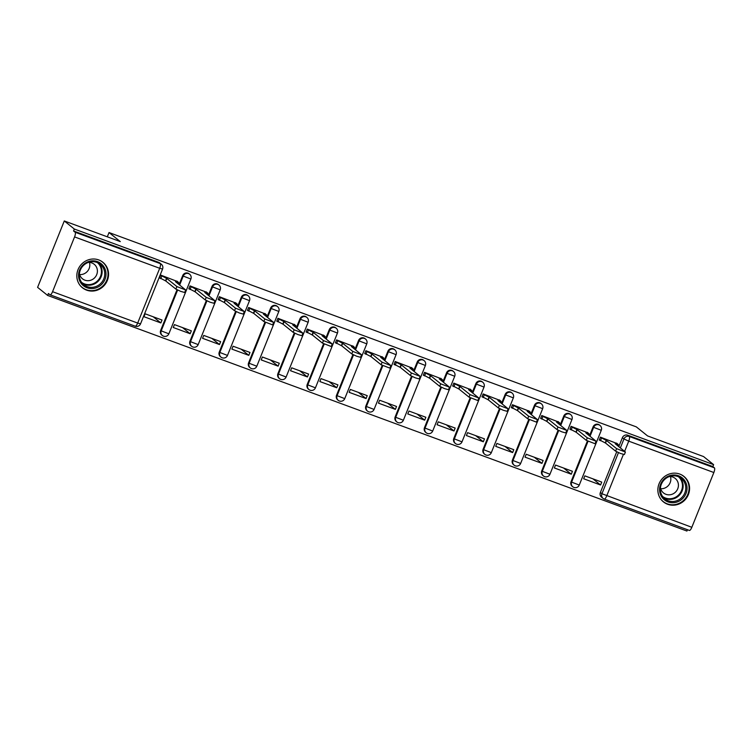 <?xml version="1.0" encoding="UTF-8"?>
<svg xmlns="http://www.w3.org/2000/svg" width="752" height="752" viewBox="0 0 752 752"><rect width="100%" height="100%" fill="white"/><g stroke="black" fill="none" stroke-linecap="round" stroke-linejoin="round"><path stroke-width="1.13" d="M189.062 273.756A4.192 3.986 128.8 0 0 182.68 275.636L183.234 276.087A4.192 3.986 -51.2 0 1 189.617 274.198L189.062 273.756M218.381 284.557A4.192 3.986 128.8 0 0 211.998 286.437L212.553 286.888A4.192 3.986 -51.2 0 1 218.935 285.008L218.381 284.557M247.69 295.367A4.192 3.986 128.8 0 0 241.307 297.247L241.862 297.689A4.192 3.986 -51.2 0 1 248.245 295.809L247.69 295.367M277.009 306.167A4.192 3.986 128.8 0 0 270.626 308.047L271.181 308.499A4.192 3.986 -51.2 0 1 277.563 306.619L277.009 306.167M306.327 316.968A4.192 3.986 128.8 0 0 299.935 318.848L300.49 319.299A4.192 3.986 -51.2 0 1 306.882 317.419L306.327 316.968M335.636 327.778A4.192 3.986 128.8 0 0 329.254 329.658L329.808 330.1A4.192 3.986 -51.2 0 1 336.191 328.22L335.636 327.778M364.955 338.579A4.192 3.986 128.8 0 0 358.563 340.459L359.118 340.91A4.192 3.986 -51.2 0 1 365.51 339.03L364.955 338.579M394.264 349.379A4.192 3.986 128.8 0 0 387.882 351.259L388.436 351.71A4.192 3.986 -51.2 0 1 394.819 349.83L394.264 349.379M423.583 360.189A4.192 3.986 128.8 0 0 417.191 362.069L417.755 362.511A4.192 3.986 -51.2 0 1 424.137 360.631L423.583 360.189M452.892 370.99A4.192 3.986 128.8 0 0 446.509 372.87L447.064 373.321A4.192 3.986 -51.2 0 1 453.447 371.441L452.892 370.99M482.211 381.79A4.192 3.986 128.8 0 0 475.828 383.68L476.383 384.122A4.192 3.986 -51.2 0 1 482.765 382.242L482.211 381.79M511.52 392.6A4.192 3.986 128.8 0 0 505.137 394.48L505.692 394.922A4.192 3.986 -51.2 0 1 512.074 393.042L511.52 392.6M540.838 403.401A4.192 3.986 128.8 0 0 534.456 405.281L535.01 405.732A4.192 3.986 -51.2 0 1 541.393 403.852L540.838 403.401M570.157 414.202A4.192 3.986 128.8 0 0 563.765 416.091L564.32 416.533A4.192 3.986 -51.2 0 1 570.712 414.653L570.157 414.202M599.466 425.012A4.192 3.986 128.8 0 0 593.084 426.892L593.638 427.333A4.192 3.986 -51.2 0 1 600.021 425.453L599.466 425.012M667.644 504.272A16.347 15.548 128.8 0 0 687.262 496.846A16.347 15.548 128.8 0 0 683.963 476.439A16.347 15.548 128.8 0 0 679.789 474.08A16.347 15.548 128.8 0 0 660.171 481.515A16.347 15.548 128.8 0 0 663.471 501.913A16.347 15.548 128.8 0 0 667.644 504.272M86.621 290.14A16.347 15.548 128.8 0 0 106.239 282.705A16.347 15.548 128.8 0 0 102.93 262.307A16.347 15.548 128.8 0 0 98.756 259.938A16.347 15.548 128.8 0 0 79.139 267.374A16.347 15.548 128.8 0 0 82.447 287.781A16.347 15.548 128.8 0 0 86.621 290.14M64.287 220.956L120.292 241.599L109.031 232.547L636.314 426.873L647.575 435.925L703.571 456.567L713.61 464.642L74.335 229.04L64.287 220.956L37.6 287.358L47.639 295.433L686.924 531.044L687.46 529.718M47.639 295.433L48.419 293.496L49.989 294.756A4.192 1.231 -69.8 0 0 50.093 294.812A4.192 1.231 -69.8 0 0 52.555 291.691L74.57 236.918A4.192 1.231 -69.8 0 0 75.125 232.236L160.242 263.604A4.192 3.986 -51.2 0 1 161.313 264.215L159.753 262.956A4.192 3.986 -51.2 0 0 158.681 262.345L160.242 263.604A4.192 1.231 -69.8 0 1 159.697 268.285L74.57 236.918M74.335 229.04L73.555 230.977L75.125 232.236M623.389 454.443L606.704 495.935A4.192 1.231 110.2 0 1 604.251 499.055A4.192 1.231 110.2 0 1 604.138 498.99A4.192 3.986 -51.2 0 1 603.066 498.388L601.506 497.128A4.192 3.986 -51.2 0 1 600.378 492.475L616.715 451.82M618.802 446.632L622.393 437.692L623.963 438.952A4.192 3.986 -51.2 0 1 629.274 436.47L714.4 467.838A4.192 1.231 110.2 0 1 713.855 472.519L691.831 527.302A4.192 1.231 110.2 0 1 689.377 530.423A4.192 1.231 110.2 0 1 689.264 530.367M714.4 467.838L712.84 466.578L713.61 464.642M617.213 443.595L600.397 437.147L599.231 440.042L599.908 440.296M600.575 484.993L601.741 482.088L584.83 475.856L583.665 478.761L600.575 484.993L592.924 478.836M571.266 474.192L572.432 471.288L555.521 465.056L554.356 467.96L571.266 474.192L563.615 468.035M587.904 432.795L571.078 426.337L569.913 429.242L570.599 429.495M541.948 463.382L543.113 460.478L526.203 454.246L525.037 457.15L541.948 463.382L534.296 457.235M558.586 421.994L541.769 415.536L540.603 418.441L541.28 418.685M512.638 452.582L513.804 449.677L496.893 443.445L495.718 446.35L512.638 452.582L504.987 446.425M529.276 411.184L512.45 404.726L511.285 407.631L511.971 407.885M483.32 441.781L484.485 438.877L467.575 432.644L466.409 435.549L483.32 441.781L475.668 435.624M499.958 400.384L483.141 393.926L481.966 396.83L482.652 397.084M454.001 430.971L455.176 428.067L438.256 421.834L437.091 424.739L454.001 430.971L446.359 424.824M470.649 389.583L453.823 383.125L452.657 386.03L453.334 386.274M424.692 420.171L425.858 417.266L408.947 411.034L407.781 413.938L424.692 420.171L417.04 414.014M441.33 378.773L424.513 372.315L423.338 375.22L424.025 375.474M395.373 409.37L396.548 406.465L379.628 400.233L378.463 403.138L395.373 409.37L387.722 403.213M412.021 367.972L395.195 361.515L394.029 364.419L394.706 364.673M366.064 398.56L367.23 395.655L350.319 389.423L349.154 392.328L366.064 398.56L358.413 392.412M382.702 357.172L365.876 350.714L364.711 353.619L365.397 353.863M336.746 387.759L337.911 384.855L321.001 378.623L319.835 381.527L336.746 387.759L329.094 381.602M353.384 346.362L336.567 339.904L335.401 342.809L336.078 343.062M307.436 376.959L308.602 374.054L291.691 367.822L290.526 370.717L307.436 376.959L299.785 370.802M324.074 335.561L307.248 329.103L306.083 332.008L306.769 332.262M278.118 366.149L279.283 363.244L262.373 357.012L261.207 359.917L278.118 366.149L270.466 360.001M294.756 324.761L277.939 318.303L276.774 321.207L277.45 321.452M248.809 355.348L249.974 352.444L233.064 346.211L231.889 349.116L248.809 355.348L241.157 349.191M265.447 313.951L248.621 307.493L247.455 310.397L248.141 310.651M219.49 344.548L220.656 341.643L203.745 335.411L202.579 338.306L219.49 344.548L211.838 338.391M236.128 303.15L219.311 296.692L218.136 299.597L218.823 299.851M190.171 333.738L191.346 330.833L174.426 324.601L173.261 327.505L190.171 333.738L182.529 327.59M206.819 292.349L189.993 285.892L188.827 288.796L189.504 289.041M160.862 322.937L162.028 320.032L145.117 313.8L143.952 316.705L160.862 322.937L153.211 316.78M177.5 281.539L160.684 275.082L159.509 277.986L160.195 278.24M160.655 330.419L161.21 330.861A4.192 3.986 -51.2 0 0 162.347 335.514L161.793 335.072A4.192 3.986 128.8 0 1 160.655 330.419L177.002 289.755M179.089 284.576L182.68 275.636M189.974 341.22L190.529 341.671A4.192 3.986 -51.2 0 0 191.657 346.315L191.102 345.873A4.192 3.986 128.8 0 1 189.974 341.22L206.321 300.565M208.398 295.386L211.998 286.437M219.283 352.021L219.838 352.472A4.192 3.986 -51.2 0 0 220.975 357.125L220.421 356.674A4.192 3.986 128.8 0 1 219.283 352.021L235.63 311.366M237.717 306.186L241.307 297.247M248.602 362.831L249.156 363.272A4.192 3.986 -51.2 0 0 250.284 367.925L249.73 367.484A4.192 3.986 128.8 0 1 248.602 362.831L264.948 322.166M267.026 316.987L270.626 308.047M277.92 373.631L278.475 374.082A4.192 3.986 -51.2 0 0 279.603 378.726L279.048 378.284A4.192 3.986 128.8 0 1 277.92 373.631L294.258 332.976M296.344 327.797L299.935 318.848M307.23 384.432L307.784 384.883A4.192 3.986 -51.2 0 0 308.922 389.536L308.358 389.085A4.192 3.986 128.8 0 1 307.23 384.432L323.576 343.777M325.654 338.597L329.254 329.658M336.548 395.242L337.103 395.684A4.192 3.986 -51.2 0 0 338.231 400.337L337.676 399.895A4.192 3.986 128.8 0 1 336.548 395.242L352.885 354.587M354.972 349.398L358.563 340.459M365.857 406.042L366.412 406.494A4.192 3.986 -51.2 0 0 367.549 411.137L366.995 410.695A4.192 3.986 128.8 0 1 365.857 406.042L382.204 365.387M384.291 360.208L387.882 351.259M395.176 416.852L395.731 417.294A4.192 3.986 -51.2 0 0 396.859 421.947L396.304 421.496A4.192 3.986 128.8 0 1 395.176 416.852L411.523 376.188M413.6 371.009L417.191 362.069M424.485 427.653L425.04 428.095A4.192 3.986 -51.2 0 0 426.177 432.748L425.623 432.306A4.192 3.986 128.8 0 1 424.485 427.653L440.832 386.998M442.919 381.809L446.509 372.87M453.804 438.454L454.358 438.905A4.192 3.986 -51.2 0 0 455.486 443.548L454.932 443.107A4.192 3.986 128.8 0 1 453.804 438.454L470.15 397.799M472.228 392.619L475.828 383.68M483.113 449.264L483.668 449.705A4.192 3.986 -51.2 0 0 484.805 454.358L484.25 453.907A4.192 3.986 128.8 0 1 483.113 449.264L499.46 408.599M501.546 403.42L505.137 394.48M512.432 460.064L512.986 460.506A4.192 3.986 -51.2 0 0 514.114 465.159L513.56 464.717A4.192 3.986 128.8 0 1 512.432 460.064L528.778 419.409M530.856 414.22L534.456 405.281M541.75 470.865L542.305 471.316A4.192 3.986 -51.2 0 0 543.433 475.969L542.878 475.518A4.192 3.986 128.8 0 1 541.75 470.865L558.087 430.21M560.174 425.03L563.765 416.091M571.059 481.675L571.614 482.117A4.192 3.986 -51.2 0 0 572.751 486.77L572.187 486.318A4.192 3.986 128.8 0 1 571.059 481.675L587.406 441.01M589.483 435.831L593.084 426.892M107.32 236.814L109.031 232.547M73.555 230.977L158.681 262.345M712.84 466.578L627.713 435.211A4.192 3.986 128.8 0 0 622.393 437.692M600.331 437.307L606.526 440.522L605.51 443.041L599.316 439.826M606.526 440.522L616.612 448.643L625.41 452.037L624.395 454.546L620.428 453.437L615.606 451.162L605.51 443.041M625.41 452.037L615.164 443.708L618.323 444.564L616.631 443.125M571.012 426.497L577.207 429.721L576.192 432.24L570.007 429.016M577.207 429.721L587.303 437.843L596.092 441.227L595.086 443.746L586.287 440.352L576.192 432.24M596.092 441.227L585.855 432.908L589.013 433.763L587.312 432.325M541.703 415.696L547.888 418.92L546.883 421.43L540.688 418.215M547.888 418.92L557.984 427.033L566.782 430.426L565.767 432.945L561.8 431.827L556.978 429.552L546.883 421.43M566.782 430.426L556.536 422.098L559.695 422.953L557.993 421.515M681.669 499.431A14.147 13.451 -51.2 0 1 662.418 497.833A14.147 13.451 -51.2 0 1 664.956 478.272A14.147 13.451 -51.2 0 1 684.207 479.879A14.147 13.451 -51.2 0 1 681.669 499.431M665.323 478.855A13.094 12.455 128.8 0 0 664.853 498.858A13.094 12.455 128.8 0 0 680.795 498.444A13.094 12.455 128.8 0 0 681.265 478.441A13.094 12.455 128.8 0 0 665.323 478.855M670.474 476.561A9.325 8.864 -51.2 0 1 660.698 488.715M669.374 476.552A9.325 8.864 -51.2 0 1 674.882 492.663A9.325 8.864 -51.2 0 1 660.453 487.644M661.168 499.601A16.243 15.444 128.8 0 0 663.132 501.509A16.243 15.444 128.8 0 0 682.91 501.001A16.243 15.444 128.8 0 0 683.493 476.195A16.243 15.444 128.8 0 0 681.209 474.691M100.646 285.299A14.147 13.451 -51.2 0 1 81.395 283.692A14.147 13.451 -51.2 0 1 83.923 264.131A14.147 13.451 -51.2 0 1 103.174 265.738A14.147 13.451 -51.2 0 1 100.646 285.299M84.29 264.713A13.094 12.455 128.8 0 0 83.82 284.717A13.094 12.455 128.8 0 0 99.772 284.312A13.094 12.455 128.8 0 0 100.242 264.309A13.094 12.455 128.8 0 0 84.29 264.713M89.45 262.429A9.325 8.864 -51.2 0 1 79.674 274.574M88.351 262.41A9.325 8.864 -51.2 0 1 93.859 278.522A9.325 8.864 -51.2 0 1 79.421 273.512M80.144 285.469A16.243 15.444 128.8 0 0 82.109 287.367A16.243 15.444 128.8 0 0 101.887 286.869A16.243 15.444 128.8 0 0 102.46 262.063A16.243 15.444 128.8 0 0 100.185 260.549M512.385 404.896L518.579 408.11L517.564 410.63L511.379 407.405M518.579 408.11L528.675 416.232L537.464 419.625L536.458 422.135L527.66 418.751L517.564 410.63M537.464 419.625L527.218 411.297L530.386 412.152L528.684 410.714M483.075 394.086L489.261 397.31L488.255 399.829L482.06 396.605M489.261 397.31L499.356 405.431L508.155 408.815L507.139 411.335L503.173 410.225L498.341 407.941L488.255 399.829M508.155 408.815L497.909 400.496L501.067 401.352L499.366 399.904M453.757 383.285L459.951 386.509L458.936 389.019L452.751 385.804M459.951 386.509L470.047 394.621L478.836 398.015L477.821 400.534L469.032 397.141L458.936 389.019M478.836 398.015L468.59 389.686L471.758 390.542L470.056 389.104M424.448 372.484L430.633 375.699L429.627 378.218L423.432 374.994M430.633 375.699L440.728 383.821L449.527 387.214L448.512 389.724L444.545 388.615L439.713 386.34L429.627 378.218M449.527 387.214L439.281 378.886L442.439 379.741L440.738 378.303M395.129 361.674L401.324 364.899L400.308 367.418L394.114 364.194M401.324 364.899L411.41 373.02L420.208 376.404L419.193 378.923L415.226 377.814L410.404 375.53L400.308 367.418M420.208 376.404L409.962 368.085L413.13 368.941L411.429 367.493M365.81 350.874L372.005 354.089L370.99 356.608L364.805 353.393M372.005 354.089L382.101 362.21L390.89 365.604L389.884 368.123L381.085 364.729L370.99 356.608M390.89 365.604L380.653 357.275L383.811 358.131L382.11 356.692M336.501 340.073L342.696 343.288L341.681 345.807L335.486 342.583M342.696 343.288L352.782 351.41L361.58 354.803L360.565 357.313L356.598 356.204L351.776 353.929L341.681 345.807M361.58 354.803L351.334 346.475L354.493 347.33L352.801 345.892M307.183 329.263L313.377 332.487L312.362 335.007L306.177 331.782M313.377 332.487L323.473 340.6L332.262 343.993L331.256 346.512L322.458 343.119L312.362 335.007M332.262 343.993L322.025 335.674L325.184 336.529L323.482 335.082M277.873 318.463L284.059 321.677L283.053 324.197L276.858 320.982M284.059 321.677L294.154 329.799L302.953 333.192L301.937 335.712L297.971 334.593L293.148 332.318L283.053 324.197M302.953 333.192L292.707 324.864L295.865 325.719L294.164 324.281M248.555 307.662L254.749 310.877L253.734 313.396L247.549 310.172M254.749 310.877L264.845 318.998L273.634 322.382L272.628 324.902L263.83 321.508L253.734 313.396M273.634 322.382L263.388 314.063L266.556 314.919L264.854 313.481M219.246 296.852L225.431 300.076L224.425 302.586L218.23 299.371M225.431 300.076L235.526 308.188L244.325 311.582L243.31 314.101L239.343 312.982L234.511 310.708L224.425 302.586M244.325 311.582L234.079 303.263L237.237 304.118L235.536 302.671M189.927 286.051L196.122 289.266L195.106 291.785L188.921 288.571M196.122 289.266L206.217 297.388L215.006 300.781L213.991 303.3L210.024 302.182L205.202 299.907L195.106 291.785M215.006 300.781L204.76 292.453L207.928 293.308L206.227 291.87M160.618 275.251L166.803 278.466L165.797 280.985L159.603 277.761M166.803 278.466L176.899 286.587L185.697 289.971L184.682 292.49L180.715 291.381L175.883 289.097L165.797 280.985M185.697 289.971L175.451 281.652L178.609 282.508L176.908 281.069M52.555 291.691L137.672 323.069L159.697 268.285L162.573 269.037A4.192 4.192 0 0 0 161.313 264.215M600.378 492.475L601.938 493.735L618.464 452.629M620.362 447.891L623.963 438.952L628.728 441.151L624.639 451.332M689.377 530.423L604.251 499.055A4.192 4.192 0 0 1 603.066 498.388A4.192 3.986 -51.2 0 1 601.938 493.735L691.831 527.302M713.855 472.519L628.728 441.151A4.192 1.231 -69.8 0 0 629.274 436.47L627.713 435.211M162.347 335.514A4.192 4.192 0 0 0 168.862 333.813L161.21 330.861L177.613 290.065M179.643 285.027L183.234 276.087L190.886 279.03A4.192 4.192 0 0 0 189.617 274.198M191.657 346.315A4.192 4.192 0 0 0 198.171 344.613L190.529 341.671L206.932 300.866M208.953 295.827L212.553 286.888L220.195 289.84A4.192 4.192 0 0 0 218.935 285.008M220.975 357.125A4.192 4.192 0 0 0 227.489 355.423L219.838 352.472L236.241 311.666M238.271 306.628L241.862 297.689L249.514 300.64A4.192 4.192 0 0 0 248.245 295.809M250.284 367.925A4.192 4.192 0 0 0 256.808 366.224L249.156 363.272L265.559 322.476M267.58 317.438L271.181 308.499L278.823 311.441A4.192 4.192 0 0 0 277.563 306.619M279.603 378.726A4.192 4.192 0 0 0 286.117 377.025L278.475 374.082L294.878 333.277M296.899 328.239L300.49 319.299L308.141 322.251A4.192 4.192 0 0 0 306.882 317.419M308.922 389.536A4.192 4.192 0 0 0 315.436 387.835L307.784 384.883L324.187 344.078M326.218 339.039L329.808 330.1L337.451 333.051A4.192 4.192 0 0 0 336.191 328.22M338.231 400.337A4.192 4.192 0 0 0 344.745 398.635L337.103 395.684L353.506 354.888M355.527 349.849L359.118 340.91L366.769 343.852A4.192 4.192 0 0 0 365.51 339.03M367.549 411.137A4.192 4.192 0 0 0 374.064 409.436L366.412 406.494L382.815 365.688M384.845 360.65L388.436 351.71L396.078 354.662A4.192 4.192 0 0 0 394.819 349.83M396.859 421.947A4.192 4.192 0 0 0 403.373 420.246L395.731 417.294L412.134 376.489M414.155 371.45L417.755 362.511L425.397 365.463A4.192 4.192 0 0 0 424.137 360.631M426.177 432.748A4.192 4.192 0 0 0 432.691 431.046L425.04 428.095L441.443 387.299M443.473 382.26L447.064 373.321L454.716 376.263A4.192 4.192 0 0 0 453.447 371.441M455.486 443.548A4.192 4.192 0 0 0 462.001 441.847L454.358 438.905L470.761 398.099M472.782 393.061L476.383 384.122L484.025 387.073A4.192 4.192 0 0 0 482.765 382.242M484.805 454.358A4.192 4.192 0 0 0 491.319 452.657L483.668 449.705L500.071 408.9M502.101 403.862L505.692 394.922L513.343 397.874A4.192 4.192 0 0 0 512.074 393.042M514.114 465.159A4.192 4.192 0 0 0 520.638 463.458L512.986 460.506L529.389 419.71M531.41 414.672L535.01 405.732L542.653 408.674A4.192 4.192 0 0 0 541.393 403.852M543.433 475.969A4.192 4.192 0 0 0 549.947 474.258L542.305 471.316L558.708 430.511M560.729 425.472L564.32 416.533L571.971 419.484A4.192 4.192 0 0 0 570.712 414.653M572.751 486.77A4.192 4.192 0 0 0 579.266 485.068L571.614 482.117L588.017 441.311M590.047 436.282L593.638 427.333L601.28 430.285A4.192 4.192 0 0 0 600.021 425.453M50.093 294.812L135.219 326.189A4.192 4.192 0 0 0 140.558 323.821L137.672 323.069A4.192 1.231 110.2 0 1 135.219 326.189A4.192 1.231 110.2 0 1 135.106 326.124M606.244 440.418L605.228 442.937M601.468 438.219L600.463 440.738M616.612 448.643L615.606 451.162M576.925 429.618L575.91 432.137M572.159 427.418L571.144 429.937M587.303 437.843L586.287 440.352M547.606 418.817L546.601 421.327M542.841 416.617L541.835 419.127M557.984 427.033L556.978 429.552M679.874 477.482A13.094 12.455 -51.2 0 1 678.172 496.329A13.094 12.455 -51.2 0 1 663.612 497.702M662.634 496.508A12.671 12.051 128.8 0 0 677.665 495.812A12.671 12.051 128.8 0 0 678.501 476.777M98.85 263.341A13.094 12.455 -51.2 0 1 97.14 282.197A13.094 12.455 -51.2 0 1 82.588 283.57M81.601 282.367A12.671 12.051 128.8 0 0 96.641 281.671A12.671 12.051 128.8 0 0 97.469 262.645M518.297 408.007L517.282 410.526M513.531 405.807L512.516 408.327M528.675 416.232L527.66 418.751M488.979 397.206L487.973 399.726M484.213 395.007L483.207 397.526M499.356 405.431L498.341 407.941M459.669 386.396L458.654 388.916M454.904 384.206L453.888 386.716M470.047 394.621L469.032 397.141M430.351 375.596L429.345 378.115M425.585 373.396L424.57 375.915M440.728 383.821L439.713 386.34M401.042 364.795L400.026 367.305M396.266 362.596L395.261 365.115M411.41 373.02L410.404 375.53M371.723 353.985L370.708 356.504M366.957 351.795L365.942 354.305M382.101 362.21L381.085 364.729M342.414 343.185L341.399 345.704M337.639 340.985L336.633 343.504M352.782 351.41L351.776 353.929M313.095 332.384L312.08 334.894M308.329 330.184L307.314 332.704M323.473 340.6L322.458 343.119M283.777 321.574L282.771 324.093M279.011 319.384L278.005 321.894M294.154 329.799L293.148 332.318M254.467 310.773L253.452 313.293M249.702 308.574L248.686 311.093M264.845 318.998L263.83 321.508M225.149 299.973L224.143 302.483M220.383 297.773L219.377 300.292M235.526 308.188L234.511 310.708M195.84 289.163L194.824 291.682M191.074 286.973L190.059 289.482M206.217 297.388L205.202 299.907M166.521 278.362L165.515 280.881M161.755 276.163L160.74 278.682M176.899 286.587L175.883 289.097M601.28 430.285L579.266 485.068M571.971 419.484L549.947 474.258M542.653 408.674L520.638 463.458M513.343 397.874L491.319 452.657M484.025 387.073L462.001 441.847M454.716 376.263L432.691 431.046M425.397 365.463L403.373 420.246M396.078 354.662L374.064 409.436M366.769 343.852L344.745 398.635M337.451 333.051L315.436 387.835M308.141 322.251L286.117 377.025M278.823 311.441L256.808 366.224M249.514 300.64L227.489 355.423M220.195 289.84L198.171 344.613M190.886 279.03L168.862 333.813M140.558 323.821L162.573 269.037M618.323 444.564L617.815 445.842M589.013 433.763L588.496 435.032M559.695 422.953L559.187 424.231M683.493 476.195L682.525 475.424M663.132 501.509L662.164 500.729M102.46 262.063L101.501 261.282M82.109 287.367L81.141 286.597M530.386 412.152L529.869 413.431M501.067 401.352L500.559 402.621M471.758 390.542L471.241 391.82M442.439 379.741L441.932 381.02M413.13 368.941L412.613 370.21M383.811 358.131L383.294 359.409M354.493 347.33L353.985 348.608M325.184 336.529L324.667 337.798M295.865 325.719L295.357 326.998M266.556 314.919L266.039 316.197M237.237 304.118L236.73 305.387M207.928 293.308L207.411 294.587M178.609 282.508L178.102 283.786"/></g></svg>
